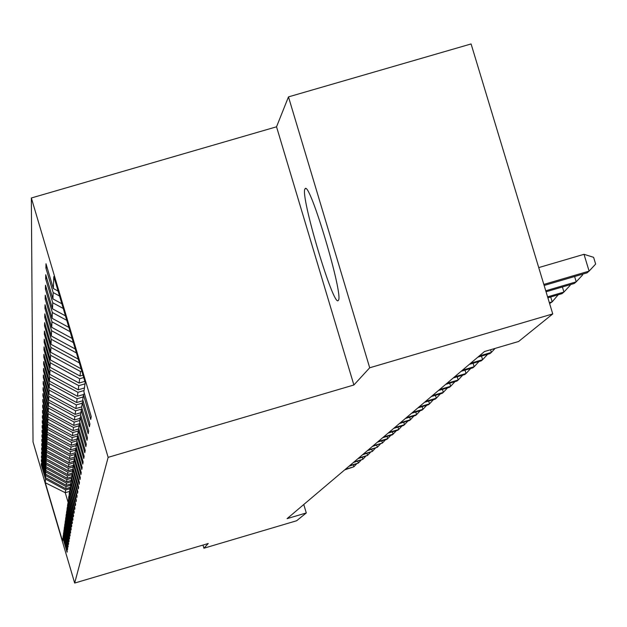 <?xml version="1.0" encoding="UTF-8"?>
<svg xmlns="http://www.w3.org/2000/svg" width="627" height="627" viewBox="0 0 627 627"><rect width="100%" height="100%" fill="white"/><g stroke="black" fill="none" stroke-linecap="round" stroke-linejoin="round"><path stroke-width="0.94" d="M338.337 300.372C344.105 296.453 309.495 180.145 305.13 188.751L304.957 189.001C299.933 195.091 333.564 307.849 338.227 300.498L338.337 300.372M31.35 197.983L33.027 441.941L74.676 583.055L108.142 457.349L31.35 197.983L276.538 126.803L353.887 384.994L369.703 367.783L288.475 96.887L276.538 126.803M288.475 96.887L471.089 43.945L552.748 313.923L369.703 367.783M63.17 537.496L62.88 538.029L67.065 552.215L67.238 551.258L63.029 537.002L63.264 535.333L67.512 549.714L67.685 548.735L63.421 534.282L63.664 532.566L67.967 547.144L68.147 546.141L63.821 531.477L64.072 529.713L68.437 544.502L68.625 543.468L64.236 528.6L64.495 526.782L68.923 541.791L69.111 540.717L64.659 525.638L64.926 523.764L69.425 538.985L69.621 537.888L65.098 522.581L65.373 520.661L69.934 536.109L70.138 534.972L65.553 519.438L65.835 517.455L70.467 533.138L70.671 531.97L66.015 516.201L66.305 514.156L71.008 530.081L71.227 528.874L66.493 512.862L66.799 510.754L71.572 526.923L71.791 525.685L66.987 509.414L67.301 507.243L72.152 523.663L72.379 522.385L67.497 505.856L67.826 503.614L72.756 520.308L72.991 518.984L68.029 502.188L68.359 499.868L73.375 516.836L73.618 515.465L68.57 498.394L68.915 496.004L74.01 513.247L74.26 511.836L69.135 494.476L69.487 491.999L74.668 509.539L74.934 508.074L69.715 490.424L70.083 487.861L75.358 505.699L75.624 504.186L70.318 486.231L70.702 483.582L76.063 501.733L76.345 500.166L70.945 481.889L71.337 479.146L76.792 497.619L77.082 495.996L71.588 477.398L71.995 474.545L77.552 493.355L77.858 491.67L72.254 472.734L72.685 469.78L78.344 488.935L78.657 487.187L72.951 467.899L73.39 464.826L79.159 484.342L79.48 482.531L73.672 462.875L68.837 464.317L68.523 466.786L73.312 465.375M62.88 538.029L62.473 540.882L45.309 482.751L45.465 479.028L41.288 464.873L41.703 464.756M84.331 393.231L83.438 394.853L90.727 419.463L91.236 416.571L83.885 391.742L85.201 382.588L53.82 276.593L53.326 288.506L45.998 263.755L45.904 268.035L53.162 292.558L52.895 298.899L45.747 274.72L45.646 278.803L52.739 302.763L52.488 308.813L45.497 285.191L45.41 289.086L52.339 312.505L52.096 318.289L45.262 295.192L45.175 298.914L51.955 321.816L51.727 327.341L45.042 304.753L44.956 308.319L51.586 330.727L51.367 336.017L44.823 313.9L44.744 317.317L51.234 339.254L51.022 344.325L44.619 322.67L44.541 325.946L50.897 347.421L50.693 352.288L44.423 331.08L44.352 334.222L50.575 355.266L50.379 359.929L44.235 339.144L44.164 342.162L50.262 362.79L50.074 367.273L44.055 346.896L43.984 349.795L49.964 370.024L49.784 374.335L43.874 354.349L43.812 357.139L49.674 376.976L49.502 381.122L43.71 361.52L43.647 364.201L49.4 383.669L49.235 387.658L43.545 368.417L43.49 371.004L49.133 390.112L48.977 393.96L43.388 375.064L43.334 377.564L48.875 396.319L48.726 400.034L43.239 381.475L43.185 383.881L48.632 402.307L48.483 405.888L43.098 387.658L43.044 389.978L48.389 408.091L48.248 411.547L42.957 393.631L42.902 395.872L48.161 413.663L48.028 417.002L42.824 399.399L42.769 401.562L47.942 419.055L47.809 422.284L42.691 404.971L42.644 407.064L47.723 424.267L47.597 427.387L42.565 410.356L42.518 412.386L47.519 429.307L47.393 432.332L42.44 415.576L42.393 417.535L47.315 434.19L47.197 437.113L42.322 420.623L42.283 422.52L47.119 438.908L47.001 441.745L42.213 425.514L42.166 427.348L46.931 443.485L46.821 446.228L42.095 430.247L42.056 432.034L46.751 447.921L46.641 450.586L41.993 434.84L41.946 436.572L46.57 452.224L46.461 454.802L41.884 439.3L41.844 440.977L46.398 456.393L46.296 458.901L41.782 443.626L41.75 445.256L46.233 460.445L46.132 462.875L41.688 447.819L41.648 449.402L46.069 464.372L45.975 466.739L41.594 451.902L41.554 453.439L45.912 468.197L45.818 470.493L41.5 455.86L41.46 457.357L45.755 471.912L45.669 474.145L41.406 459.716L41.374 461.166L45.606 475.517L45.52 477.688L41.319 463.463L41.288 464.873M83.438 394.853L82.74 399.72L89.92 423.977L89.426 426.728L82.317 402.699L81.643 407.338L88.658 431.039L88.188 433.672L81.236 410.183L80.601 414.619L87.459 437.787L87.012 440.303L80.209 417.331L79.605 421.579L86.307 444.237L85.875 446.643L79.229 424.173L78.649 428.233L85.209 450.413L84.794 452.718L78.289 430.725L77.732 434.613L84.151 456.331L83.759 458.541L77.387 436.995L76.855 440.734L83.14 462.005L82.764 464.121L76.525 443.023L76.008 446.604L82.168 467.444L81.808 469.482L75.695 448.799L75.201 452.239L81.244 472.672L80.891 474.631L74.895 454.356L74.417 457.663L80.342 477.703L80.013 479.584L74.127 459.693L73.672 462.875M552.748 313.923L518.623 341.48L484.491 351.528L287.088 518.639L306.289 512.957L303.774 504.516M70.381 487.32L65.757 488.684L66.023 486.607L70.451 485.298M63.57 534.784L63.264 535.333M45.52 477.688L65.757 488.684M45.606 475.517L66.023 486.607M70.639 483.973L66.188 485.29L66.454 483.151L70.953 481.826M63.978 532.002L63.664 532.566M45.669 474.145L66.188 485.29M45.755 471.912L66.454 483.151M71.149 480.462L66.627 481.795L66.909 479.6L71.815 478.15M64.393 529.133L64.072 529.713M45.818 470.493L66.627 481.795M45.912 468.197L66.909 479.6M71.666 476.857L67.081 478.205L67.371 475.948L71.987 474.584M64.824 526.186L64.495 526.782M45.975 466.739L67.081 478.205M46.069 464.372L67.371 475.948M72.364 473.095L67.551 474.514L67.841 472.178L72.536 470.799M65.263 523.145L64.926 523.764M46.132 462.875L67.551 474.514M46.233 460.445L67.841 472.178M72.967 469.247L68.029 470.705L68.335 468.306L73.093 466.903M65.725 520.018L65.373 520.661M46.296 458.901L68.029 470.705M46.398 456.393L68.335 468.306M66.196 516.797L65.835 517.455M46.461 454.802L68.523 466.786M46.57 452.224L68.837 464.317M73.9 461.315L69.033 462.75L69.354 460.202L74.707 458.627M66.681 513.482L66.305 514.156M46.641 450.586L69.033 462.75M46.751 447.921L69.354 460.202M74.495 457.13L69.558 458.58L69.895 455.954L74.879 454.489M67.175 510.057L66.799 510.754M46.821 446.228L69.558 458.58M46.931 443.485L69.895 455.954M75.35 452.749L70.099 454.293L70.443 451.581L75.506 450.092M67.692 506.522L67.301 507.243M47.001 441.745L70.099 454.293M47.119 438.908L70.443 451.581M75.969 448.297L70.663 449.857L71.016 447.059L76.157 445.546M68.225 502.87L67.826 503.614M47.197 437.113L70.663 449.857M47.315 434.19L71.016 447.059M76.416 443.759L71.243 445.28L71.603 442.396L76.886 440.844M68.782 499.1L68.359 499.868M47.393 432.332L71.243 445.28M47.519 429.307L71.603 442.396M77.097 439.01L71.839 440.554L72.215 437.568L78.007 435.867M69.346 495.205L68.915 496.004M47.597 427.387L71.839 440.554M47.723 424.267L72.215 437.568M77.803 434.103L72.458 435.671L72.842 432.583L78.25 431M69.942 491.176L69.487 491.999M47.809 422.284L72.458 435.671M47.942 419.055L72.842 432.583M78.853 428.931L73.093 430.624L73.492 427.426L78.994 425.811M70.545 487.014L70.083 487.861M48.028 417.002L73.093 430.624M48.161 413.663L73.492 427.426M79.48 423.711L73.751 425.396L74.166 422.089L79.762 420.443M71.18 482.696L70.702 483.582M48.248 411.547L73.751 425.396M48.389 408.091L74.166 422.089M80.068 418.334L74.433 419.988L74.872 416.563L80.671 414.855M71.831 478.229L71.337 479.146M48.483 405.888L74.433 419.988M48.632 402.307L74.872 416.563M80.875 412.699L75.146 414.384L75.593 410.834L81.894 408.984M72.513 473.597L71.995 474.545M48.726 400.034L75.146 414.384M48.875 396.319L75.593 410.834M81.714 406.86L75.875 408.577L76.345 404.893L82.247 403.161M73.218 468.792L72.685 469.78M48.977 393.96L75.875 408.577M49.133 390.112L76.345 404.893M83.023 400.677L76.635 402.55L77.121 398.725L83.14 396.962M73.947 463.808L73.39 464.826M49.235 387.658L76.635 402.55M49.4 383.669L77.121 398.725M83.65 394.469L77.427 396.295L77.928 392.322L84.065 390.527M74.707 458.635L74.127 459.693M49.502 381.122L77.427 396.295M49.674 376.976L77.928 392.322M84.426 387.98L78.25 389.798L78.767 385.668L85.021 383.834M75.499 453.25L74.895 454.356M49.784 374.335L78.25 389.798M49.964 370.024L78.767 385.668M84.841 381.357L79.104 383.042L79.645 378.755L83.712 377.556M76.322 447.654L75.695 448.799M50.074 367.273L79.104 383.042M50.262 362.79L79.645 378.755M82.991 375.134L79.99 376.02L80.554 371.552L81.823 371.176M77.176 441.823L76.525 443.023M50.379 359.929L79.99 376.02M50.575 355.266L80.554 371.552M78.069 435.757L77.387 436.995M50.693 352.288L80.914 368.7M50.897 347.421L79.37 362.892M78.994 429.424L78.289 430.725M51.022 344.325L78.25 359.114M51.234 339.254L76.423 352.938M79.966 422.817L79.229 424.173M51.367 336.017L75.256 348.996M51.586 330.727L73.343 342.546M80.985 415.913L80.209 417.331M51.727 327.341L72.129 338.431M51.955 321.816L70.13 331.699M82.051 408.702L81.236 410.183M52.096 318.289L68.86 327.396M52.339 312.505L66.775 320.35M83.164 401.147L82.317 402.699M52.488 308.813L65.443 315.851M52.739 302.763L63.264 308.484M52.895 298.899L61.861 303.766M53.162 292.558L59.581 296.046M53.326 288.506L58.115 291.1M202.968 545.067L203.908 548.225L296.618 520.763L306.289 512.957M203.908 548.225L208.242 543.507L74.676 583.055M353.887 384.994L108.142 457.349M69.848 491.341L65.255 492.697L68.037 502.125M69.965 488.676L65.6 489.961L65.255 492.697L45.309 482.751M45.465 479.028L65.6 489.961M45.904 268.035L47.158 267.666M45.646 278.803L46.853 278.459M45.41 289.086L46.555 288.757M45.175 298.914L46.273 298.601M44.956 308.319L46.006 308.014M44.744 317.317L45.747 317.027M44.541 325.946L45.505 325.664M44.352 334.222L45.269 333.948M44.164 342.162L45.05 341.903M43.984 349.795L44.838 349.552M43.812 357.139L44.635 356.896M43.647 364.201L44.439 363.973M43.49 371.004L44.251 370.784M43.334 377.564L44.062 377.344M43.185 383.881L43.89 383.677M43.044 389.978L43.725 389.782M42.902 395.872L43.561 395.676M42.769 401.562L43.404 401.374M42.644 407.064L43.255 406.884M42.518 412.386L43.114 412.205M42.393 417.535L42.973 417.363M42.283 422.52L42.84 422.355M42.166 427.348L42.707 427.191M42.056 432.034L42.581 431.878M41.946 436.572L42.456 436.423M41.844 440.977L42.338 440.836M41.75 445.256L42.221 445.115M41.648 449.402L42.111 449.269M41.554 453.439L42.009 453.305M41.46 457.357L41.899 457.232M41.374 461.166L41.797 461.041M543.821 284.423L589.106 271.123L586.997 272.87L544.142 285.465M538.734 267.596L584.011 254.311L589.106 271.123L595.65 264.053L593.612 257.336L584.011 254.311M545.749 290.787L576.221 281.837L574.214 283.506L546.046 291.782M582.42 274.218L582.64 274.916L576.221 281.837L574.614 276.507M547.59 296.861L563.932 292.057L562.011 293.655L547.873 297.809M570.045 284.729L570.209 285.285L563.932 292.057L562.395 286.978M549.338 302.669L552.183 301.83L549.613 303.57M558.21 294.776L552.183 301.83L550.718 296.979M479.208 356.003L491.364 352.421L489.938 353.612L477.813 357.178M495.103 348.4L491.364 352.421L490.557 349.741M470.665 363.229L482.594 359.718L481.222 360.862L469.325 364.365M487.657 354.279L482.594 359.718L481.505 356.097M462.444 370.189L474.153 366.74L472.829 367.837L461.158 371.278M479.028 361.505L474.153 366.74L473.103 363.252M454.536 376.89L466.026 373.504L464.748 374.562L453.29 377.94M470.72 368.464L466.026 373.504L465.015 370.142M446.91 383.34L458.188 380.017L456.965 381.036L445.711 384.359M462.718 375.158L458.188 380.017L457.216 376.78M439.558 389.571L450.641 386.303L449.449 387.29L438.398 390.543M455.006 381.616L450.641 386.303L449.7 383.183M432.458 395.574L443.352 392.361L442.207 393.317L431.345 396.515M447.56 387.847L443.352 392.361L442.443 389.351M425.608 401.374L436.314 398.216L435.209 399.14L424.534 402.283M440.381 393.85L436.314 398.216L435.436 395.308M418.993 406.978L429.511 403.874L428.445 404.76L417.95 407.856M433.445 399.658L429.511 403.874L428.672 401.068M412.59 412.394L422.943 409.337L421.908 410.199L411.586 413.248M426.744 405.261L422.943 409.337L422.128 406.625M406.406 417.629L416.587 414.627L415.583 415.458L405.434 418.452M420.262 410.685L416.587 414.627L415.795 412.002M400.418 422.7L410.434 419.745L409.462 420.552L399.477 423.499M414 415.928L410.434 419.745L409.666 417.206M394.618 427.614L404.478 424.698L403.537 425.482L393.701 428.382M407.926 421.007L404.478 424.698L403.733 422.237M388.999 432.364L398.701 429.503L397.8 430.255L388.113 433.116M402.048 425.921L398.701 429.503L397.988 427.12M383.552 436.972L393.113 434.15L392.228 434.887L382.697 437.701M396.358 430.678L393.113 434.15L392.416 431.846M378.277 441.447L387.69 438.665L386.835 439.378L377.446 442.145M390.833 435.295L387.69 438.665L387.016 436.423M373.151 445.781L382.423 443.038L372.344 446.463M385.48 439.778L382.423 443.038L381.772 440.867M368.182 449.99L377.321 447.294L367.398 450.656M380.283 444.12L377.321 447.294L376.686 445.178M363.354 454.073L372.36 451.416L362.594 454.724M375.236 448.336L372.36 451.416L371.748 449.371M358.668 458.047L367.54 455.421L357.923 458.674M370.338 452.428L367.54 455.421L366.944 453.431M354.106 461.903L362.861 459.317L353.385 462.514M365.58 456.409L362.861 459.317L362.281 457.381M349.678 465.657L358.307 463.102L348.98 466.245M360.956 460.273L358.307 463.102L357.743 461.221M345.367 469.302L353.879 466.786L344.685 469.882M356.457 464.035L353.879 466.786L353.33 464.96M305.647 188.602L305.13 188.751"/></g></svg>
